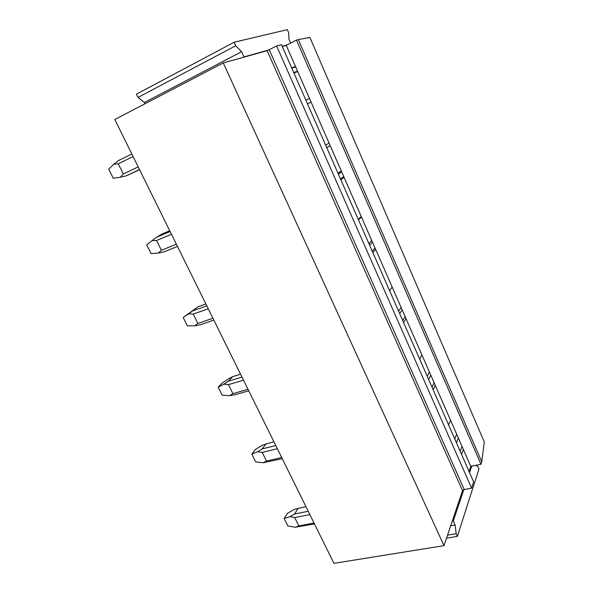 <?xml version="1.0" encoding="UTF-8"?>
<svg xmlns="http://www.w3.org/2000/svg" width="593" height="593" viewBox="0 0 593 593"><rect width="100%" height="100%" fill="white"/><g stroke="black" fill="none" stroke-linecap="round" stroke-linejoin="round"><path stroke-width="0.89" d="M309.88 37.411L298.346 39.59L481.761 461.777L484.303 441.978L309.88 37.411M481.761 461.777L480.975 464.245L296.47 40.102L298.346 39.59M296.47 40.102L286.211 45.342L282.253 46.454M480.975 464.245L470.76 466.343L286.211 45.342M276.612 45.965L471.605 488.15L473.629 481.864L281.46 44.638L276.612 45.965L267.154 50.672L223.272 62.94L114.797 119.489L333.941 563.35L443.987 545.649L223.272 62.94M471.605 488.15L464.237 489.566L269.229 49.76M267.154 50.672L462.54 490.685L464.237 489.566M462.54 490.685L443.987 545.649M450.539 420.215L448.597 424.907M463.355 449.457L461.562 454.401M462.006 446.373L460.19 451.288M458.315 437.968L456.469 442.808M456.64 434.143L454.772 438.953M421.927 354.94L419.659 359.069M435.24 385.317L433.127 389.712M434.113 382.752L431.993 387.125M430.777 375.139L428.62 379.446M429.391 371.974L427.212 376.259M392.188 287.094L389.571 290.614M406.027 318.678L403.581 322.481M405.152 316.677L402.691 320.465M402.195 309.924L399.697 313.653M401.113 307.471L398.607 311.169M361.456 216.986L358.469 219.84M361.256 216.527L358.261 219.373M375.651 249.386L372.841 252.544M375.043 247.993L372.226 251.143M372.493 242.181L369.647 245.272M371.752 240.491L368.89 243.567M330.138 145.552L326.758 147.701M329.048 143.069L325.653 145.189M344.044 177.277L340.842 179.738M343.725 176.551L340.515 179.004M341.627 171.755L338.388 174.164M341.249 170.888L338.003 173.289M297.716 71.59L293.913 72.976M311.132 102.181L307.5 103.886L311.125 102.174M295.507 66.535L291.667 67.869M470.76 466.343L469.041 471.428M297.553 71.212L293.743 72.591M295.655 66.876L291.823 68.21M309.509 98.482L305.855 100.15M446.514 538.17L457.381 536.376L456.18 533.707L455.09 524.99L453.289 520.995L463.8 489.692M475.719 465.327L477.906 466.58L478.959 468.989L457.381 536.376M452.251 521.173L453.289 520.995M469.552 472.577L471.709 466.15M450.71 525.746L455.09 524.99M447.53 535.153L456.18 533.707M290.666 43.074L288.954 39.168L288.65 32.734L287.308 29.65L234.116 42.244L136.457 94.168L138.028 97.415L235.71 45.765L241.64 51.68L243.99 56.898L268.777 49.99M242.96 57.432L243.99 56.898M282.172 46.254L287.168 44.86M144.981 103.753L144.373 102.5L241.64 51.68M138.028 97.415L144.373 102.5M235.71 45.765L234.116 42.244M314.038 523.033L298.879 525.902L295.336 527.236L287.879 525.984L284.143 518.541L287.442 513.316L294.639 509.254L305.944 506.644M298.16 508.208L294.588 513.983L290.036 516.636L294.728 517.578L309.88 514.62M308.234 511.285L294.588 513.983M298.879 525.902L294.728 517.578M284.143 518.541L290.036 516.636M295.336 527.236L314.475 523.923M281.682 457.5L266.546 461.087L263.084 462.748L255.687 461.88L251.803 454.142L255.472 449.42L262.699 445.046L273.899 441.741M266.131 443.675L262.158 448.894L257.577 451.725L262.232 452.437L277.361 448.745M275.775 445.536L262.158 448.894M266.546 461.087L262.232 452.437M251.803 454.142L257.577 451.725M263.084 462.748L282.268 458.685M248.007 389.29L232.916 393.656L229.543 395.664L222.219 395.22L218.172 387.17L222.227 382.989L229.484 378.297L232.827 376.57L240.573 374.235M232.827 376.57L228.416 381.173L223.806 384.197L228.424 384.649L243.508 380.18M241.996 377.118L228.416 381.173M232.916 393.656L228.424 384.649M218.172 387.17L223.806 384.197M229.543 395.664L235.162 394.723L248.749 390.802M212.931 318.248L197.899 323.452L194.623 325.831L187.381 325.846L183.17 317.47L198.166 306.729L205.875 303.964M198.166 306.729L188.648 313.89L193.222 314.068L208.239 308.753M206.809 305.847L193.281 310.665M197.899 323.452L193.222 314.068M183.17 317.47L188.648 313.89M194.623 325.831L200.315 324.771L213.851 320.109M170.124 231.544L156.671 237.193L162.052 233.976L169.731 230.751M176.358 244.183L161.407 250.29L156.53 240.506L171.473 234.272M156.671 237.193L152.016 240.632L156.53 240.506M161.407 250.29L158.242 253.078L151.096 253.589L146.716 244.857L152.016 240.632M158.242 253.078L164.002 251.899L177.47 246.421M131.846 154.017L118.489 160.555L113.804 164.224L118.259 163.779L133.099 156.552M138.206 166.892L123.351 173.986L118.259 163.779M123.351 173.986L120.305 177.211L113.278 178.271L108.697 169.161L113.804 164.224M120.305 177.211L126.131 175.899L139.585 169.694M126.131 175.899L139.511 169.546"/></g></svg>
